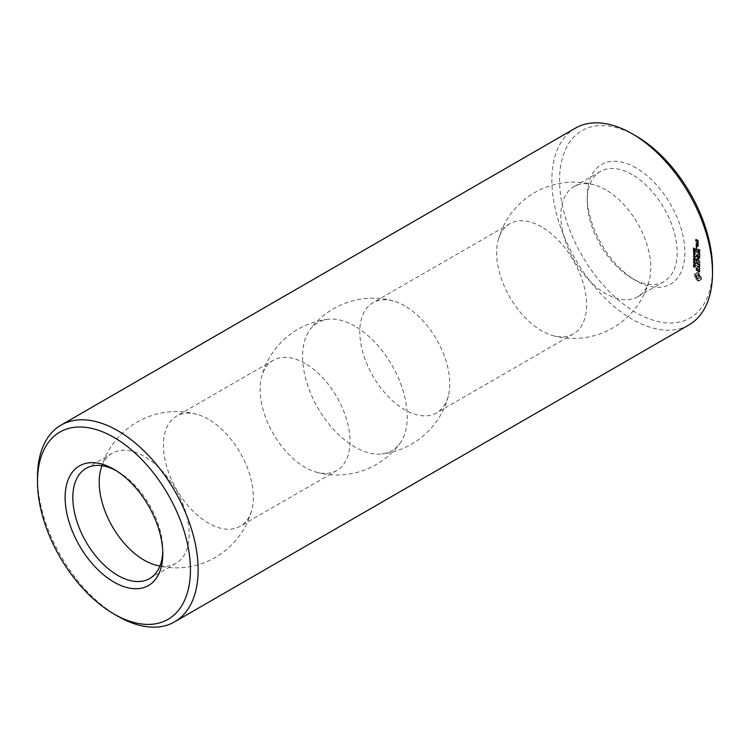 <?xml version="1.0" encoding="UTF-8"?>
<svg xmlns="http://www.w3.org/2000/svg" width="750" height="750" viewBox="0 0 750 750"><rect width="100%" height="100%" fill="white"/><g stroke="black" fill="none" stroke-linecap="round" stroke-linejoin="round"><path stroke-width="0.56" stroke-dasharray="3.75 2.81" d="M636.038 167.906A69.066 39.872 -120 0 0 587.203 196.097A69.066 39.872 -120 0 0 636.038 280.678A69.066 39.872 -120 0 0 684.872 252.487A69.066 39.872 -120 0 0 636.038 167.906M632.184 174.581A63.609 36.722 -120 0 0 600.375 171.431A63.609 36.722 -120 0 0 587.203 200.55A63.609 36.722 -120 0 0 632.184 278.456A63.609 36.722 -120 0 0 663.984 281.606A63.609 36.722 -120 0 0 673.734 230.634A63.609 36.722 -120 0 0 632.184 174.581M636.038 136.003A108.131 62.428 -120 0 0 559.575 180.15A108.131 62.428 -120 0 0 636.038 312.581A108.131 62.428 -120 0 0 712.5 268.434M698.484 242.081L697.322 241.631L697.134 240.197L696.375 239.756L696.722 241.05L696.178 240.966L696.178 239.194L698.297 240.412L698.484 242.081L697.659 242.559L696.684 241.997L696.497 240.563L695.728 240.122L696.075 241.425L695.531 241.341L695.531 239.559L697.659 240.787L697.847 242.447M698.484 244.069L696.525 242.934L697.509 243.281L698.053 242.269L698.484 244.069L697.659 244.556L696.075 243.197L696.872 243.647L697.416 242.644L697.847 244.444M696.722 243.675L698.484 244.922L698.297 246.366L696.525 245.128L696.722 243.675L696.075 244.05L697.659 244.959L697.659 246.741L696.075 245.822L696.075 244.05M700.05 249.694L699.853 252.056L696.722 250.247L696.525 247.659L696.909 249.909L698.1 250.594L698.288 248.897L698.484 250.819L699.666 251.494L700.05 249.694L699.412 250.069L699.216 252.431L696.075 250.622L696.075 247.912L696.272 250.284L697.453 250.959L697.65 249.272L697.847 251.184L699.019 251.869L699.412 250.069M700.05 253.369L696.525 251.334L700.05 253.369L699.206 253.856L696.094 252.056L699.412 253.744M697.181 246.788L696.853 246.216L697.087 246.984L695.991 246.572L696.544 247.153M694.05 247.866L693.862 249.019L695.062 248.784L695.409 249.862L695.072 248.531L694.05 248.869L694.05 247.866L693.225 248.128L693.225 249.394L694.416 249.15L694.772 250.238L694.425 248.906L693.413 249.244L693.413 248.241M694.481 248.869L693.844 249.234L694.481 248.869M694.612 248.494L693.825 248.934L694.612 248.494M694.631 249.862L693.994 249.619L693.984 250.519L695.25 251.259L695.484 250.481L694.781 250.95L694.631 249.862L693.347 249.994L693.572 251.194L694.8 251.456L694.641 250.734L694.144 251.325L693.994 250.228M694.387 249.666L693.347 249.994L694.387 249.666M695.25 251.259L694.612 251.625L695.25 251.259M694.538 251.363L695.194 250.988M700.05 254.541L700.05 256.8L696.525 254.756L698.091 255.431L698.288 253.744L698.484 255.656L699.666 256.341L699.853 254.194L699.216 257.278L695.887 255.122L697.453 255.806L697.65 254.109L697.847 256.031L699.019 256.706L699.412 254.916M699.956 258.309L697.247 258.909L699.319 258.684M697.894 258.534L699.853 261.506L696.731 259.706L699.141 260.634L697.312 258.206L699.141 257.878L696.525 256.134L700.05 258.178M695.306 252L693.834 251.644L695.306 252.984L695.306 252L694.659 252.375L693.394 251.644L694.031 253.144L694.669 253.359L694.659 252.375M694.041 251.278L693.188 252.019L694.041 251.278M694.669 253.359L695.513 252.619L694.669 253.359L695.288 254.306L694.181 253.163L694.678 253.369L694.031 253.744L694.312 254.672L693.413 253.978L694.031 253.744M695.306 253.631L694.041 252.9L694.041 253.884L695.513 254.241L695.306 253.631L694.659 254.006L693.394 253.275L693.394 254.259L694.669 254.981L694.659 254.006M694.041 252.9L693.188 253.65L694.041 252.9L693.413 251.953L694.65 253.05L694.031 252.891L694.669 252.525L694.387 251.588L695.288 252.291L694.669 252.525M695.306 254.616L694.669 254.981L695.306 254.616M694.669 254.766L694.669 255.544L694.669 254.766L693.834 255.028L694.031 255.919L694.031 255.141M694.575 256.256L693.862 255.141L694.509 256.462L693.862 256.688L695.484 257.616L695.259 256.322L693.928 256.622L693.225 255.516L693.862 256.828L693.225 257.053L694.837 257.991L694.612 256.697L693.928 256.622L694.575 256.256M695.222 257.85L693.862 258.225L695.484 259.163L695.222 257.85L693.225 258.6L694.837 259.528L694.584 258.225M693.994 257.991L694.791 257.587L693.862 258.141L694.631 257.616L694.134 256.725L694.65 257.634L693.994 257.991L695.297 257.259L694.05 257.288M700.05 264.928L696.722 263.222L696.722 260.512L696.909 262.884L698.1 263.559L698.288 261.872L698.484 263.784L699.666 264.469L699.853 262.322L700.05 264.928L699.216 265.406L696.075 263.588L696.075 260.878L696.272 263.25L697.453 263.934L697.65 262.238L697.847 264.159L699.019 264.834L699.216 262.688L699.412 265.294M699.666 268.453L699.666 267.319L696.525 265.284L699.666 266.869L699.853 265.631L700.05 268.678L699.019 268.819L699.019 267.694L695.887 265.659L699.019 267.244L699.216 266.006L699.019 268.819M694.594 259.153L693.872 259.059L693.966 260.119L694.294 259.134L695.381 260.728L695.4 259.584L695.072 260.494L694.594 259.153L693.337 259.256L693.319 260.494L693.656 259.5L694.744 261.103L694.763 259.959L694.425 260.859L693.956 259.528M694.134 258.834L693.337 259.256L694.134 258.834M693.45 259.519L694.134 259.116M695.053 260.738L694.406 261.103L695.053 260.738M694.612 260.85L695.222 260.503M694.669 260.859L694.669 261.647L694.669 260.859L693.834 261.122L693.834 261.9L694.031 261.234M695.484 262.547L693.862 261.619L695.306 263.634L693.862 263.034L695.484 263.972L694.163 262.013L695.484 262.547L694.837 262.922L693.225 261.984L694.669 264.009L693.225 263.409L694.837 264.337L693.516 262.387L694.837 262.922M695.222 264.206L693.862 264.581L695.484 265.509L695.222 264.206L693.994 264.337L693.825 265.05L693.225 264.703L694.837 265.884L694.584 264.572M693.994 264.337L694.631 263.972M699.562 272.016L698.541 271.425L697.762 268.416L696.909 268.538L696.938 270.291L696.994 267.516L698.034 268.116L698.822 271.125L699.656 270.994L699.628 269.241L700.05 271.341L698.925 272.381L697.903 271.791L697.116 268.781L696.272 268.912L696.3 270.666L695.887 268.556L696.356 267.891L697.388 268.491L698.709 271.809L698.991 269.616L699.412 271.706L698.925 272.381M694.594 265.509L693.872 265.406L693.966 266.475L694.294 265.481L695.381 267.084L695.4 265.941L695.072 266.841L694.594 265.509L693.337 265.613L693.319 266.841L693.656 265.856L694.744 267.45L694.763 266.306L694.425 267.216L693.956 265.875M694.134 265.191L693.337 265.613L694.134 265.191M694.097 265.5L693.45 265.866L694.097 265.5M695.053 267.084L694.406 267.459L695.053 267.084M695.259 266.831L694.425 267.216L695.259 266.831M701.269 279.722L700.097 279.816L699.431 280.791L698.297 280.369L695.316 276.281L695.316 273.666L696.487 273.572L697.153 272.597L698.869 273.403L701.269 277.097L701.484 278.559L701.269 279.722L699.45 280.181L698.784 281.156L696.516 279.844L694.669 276.656L694.669 274.031L695.85 273.938L696.516 272.972L698.784 274.275L700.631 277.472L700.631 280.097M605.812 189.806A63.609 36.722 -120 0 0 594.403 184.922A63.609 36.722 -120 0 0 574.003 186.656A63.609 36.722 -120 0 0 574.003 260.109A63.609 36.722 -120 0 0 637.612 296.831A63.609 36.722 -120 0 0 649.322 280.031A63.609 36.722 -120 0 0 605.812 189.806M575.391 128.147A113.587 65.578 -120 0 0 575.391 259.312A113.587 65.578 -120 0 0 688.978 324.891M698.297 242.194L697.659 242.559M698.484 240.741L697.847 241.116M697.322 241.631L696.684 241.997M698.297 240.412L697.659 240.787M697.134 241.294L696.497 241.669M696.178 239.194L695.531 239.559M697.134 240.197L696.497 240.563M695.991 239.306L695.344 239.672M696.375 239.756L695.728 240.122M695.991 240.638L695.344 241.003M696.375 240.628L695.728 240.994M696.178 240.966L695.531 241.341M696.525 240.712L695.887 241.088M696.525 241.172L695.887 241.537M696.722 241.05L696.075 241.425M698.297 244.191L697.659 244.556M698.297 243.731L697.659 244.106M696.722 243.272L696.075 243.647M698.034 243.581L697.388 243.956M696.525 242.934L695.887 243.309M698.484 243.253L697.847 243.628M696.722 242.822L696.075 243.197M698.484 242.944L697.847 243.319M697.509 243.281L696.872 243.647M698.053 242.269L697.416 242.644M698.062 242.878L697.425 243.253M697.8 242.456L697.163 242.831M698.297 244.594L697.659 244.959M696.525 243.788L695.887 244.162M698.484 244.922L697.847 245.297M696.525 245.128L695.887 245.494M698.484 246.253L697.847 246.628M696.722 245.456L696.075 245.822M698.297 246.366L697.659 246.741M700.05 251.953L699.412 252.328M699.853 249.347L699.216 249.722M699.853 252.056L699.216 252.431M699.666 249.469L699.019 249.844M696.722 250.247L696.075 250.622M699.666 251.494L699.019 251.869M696.525 249.919L695.887 250.284M698.484 250.819L697.847 251.184M696.525 247.659L695.887 248.034M698.484 249.244L697.847 249.619M696.722 247.538L696.075 247.912M698.288 248.897L697.65 249.272M696.909 247.884L696.272 248.259M698.1 249.019L697.453 249.394M696.909 249.909L696.272 250.284M698.1 250.594L697.453 250.959M699.844 253.481L699.206 253.856M699.844 253.031L699.206 253.397M696.731 251.681L696.094 252.056M696.731 251.231L696.094 251.597M696.525 251.334L695.887 251.709M697.087 246.459L696.441 246.834M697.087 246.984L696.441 247.359M696.853 246.216L696.216 246.591M696.853 246.975L696.216 247.35M696.628 246.206L695.991 246.572M696.628 246.722L695.991 247.097M696.525 246.403L695.887 246.778M693.862 247.762L693.225 248.128M694.05 248.869L693.413 249.244M695.409 249.862L694.772 250.238M695.184 249.731L694.538 250.106M695.184 249.722L694.538 250.097M694.097 249.15L693.45 249.525M693.862 249.019L693.225 249.394M694.781 250.95L694.144 251.325M695.278 250.369L694.641 250.744L695.278 250.359M695.484 250.481L694.847 250.847M700.05 256.8L699.412 257.166M699.853 254.194L699.216 254.559M699.853 256.903L699.216 257.278M699.666 254.316L699.019 254.681M696.731 255.103L696.094 255.469M699.666 256.341L699.019 256.706M696.525 254.756L695.887 255.122M698.484 255.656L697.847 256.031M696.731 254.644L696.094 255.019M698.484 254.091L697.847 254.456M698.091 255.431L697.453 255.806M698.288 253.744L697.65 254.109M698.1 253.866L697.453 254.231M699.947 261.141L699.309 261.506L697.247 258.909M699.862 257.831L699.412 258.553M699.309 261.506L695.887 259.725L698.494 261.009L696.666 258.572L698.503 258.244L696.094 256.397L699.216 258.206M700.05 261.384L699.403 261.759M696.731 256.031L696.094 256.397M699.853 261.506L699.216 261.881M696.525 256.134L695.887 256.509M696.731 259.706L696.094 260.072M696.731 256.481L696.094 256.856M696.525 259.359L695.887 259.725M699.141 257.878L698.503 258.244M696.731 259.247L696.094 259.622M697.406 258.066L696.769 258.431M699.141 260.634L698.494 261.009M697.312 258.206L696.666 258.572M697.416 258.459L696.769 258.834M694.481 254.653L693.834 255.028M694.669 255.544L694.031 255.919M694.481 255.431L693.834 255.806M693.862 255.141L693.225 255.516M695.484 257.616L694.837 257.991M693.862 256.688L693.225 257.053M693.862 256.434L693.225 256.809M694.509 256.809L693.862 257.175M694.509 256.462L693.862 256.828M693.862 255.469L693.225 255.834M695.484 259.163L694.837 259.528M693.862 258.225L693.225 258.6M693.862 257.981L693.225 258.356M694.472 258.328L693.825 258.703M699.853 265.031L699.216 265.406M700.05 262.669L699.412 263.044M696.722 263.222L696.075 263.588M699.853 262.322L699.216 262.688M696.525 262.884L695.887 263.259M699.666 262.444L699.019 262.819M696.525 260.634L695.887 261.009M699.666 264.469L699.019 264.834M696.722 260.512L696.075 260.878M698.484 263.784L697.847 264.159M696.909 260.859L696.272 261.225M698.484 262.219L697.847 262.584M696.909 262.884L696.272 263.25M698.288 261.872L697.65 262.238M698.1 263.559L697.453 263.934M698.1 261.994L697.453 262.359M699.666 267.319L699.019 267.694M699.853 268.791L699.216 269.156M696.731 265.631L696.094 265.997M700.05 268.678L699.412 269.044M696.525 265.284L695.887 265.659M700.05 265.978L699.412 266.353M696.731 265.181L696.094 265.547M699.853 265.631L699.216 266.006M699.666 266.869L699.019 267.244M699.666 265.753L699.019 266.128M694.819 260.072L694.181 260.447M695.147 259.462L694.509 259.828L695.147 259.444M695.4 259.584L694.763 259.959M694.228 260.259L693.591 260.625L694.228 260.278M693.966 260.119L693.319 260.494M694.481 260.747L693.834 261.122M694.669 261.647L694.031 262.013M694.481 261.534L693.834 261.9M693.862 261.619L693.225 261.984M695.484 262.781L694.837 263.147M694.163 262.013L693.516 262.387M695.484 263.588L694.837 263.953M695.484 263.972L694.837 264.337M693.862 263.034L693.225 263.409M693.862 262.809L693.225 263.175M695.306 263.634L694.669 264.009M693.862 261.919L693.225 262.294M695.484 265.509L694.837 265.884M693.862 264.581L693.225 264.956M693.862 264.328L693.225 264.703M694.472 264.684L693.825 265.05M698.541 271.425L697.903 271.791M700.05 271.341L699.412 271.706M697.762 268.416L697.116 268.781M700.05 270.319L699.412 270.694M697.219 268.106L696.581 268.472M699.628 269.241L698.991 269.616M696.909 268.538L696.272 268.912M699.366 269.006L698.719 269.381M696.909 269.325L696.272 269.691M699.291 269.269L698.653 269.644M697.275 270.262L696.638 270.637M699.656 270.206L699.019 270.581M697.209 270.534L696.562 270.9M699.656 270.994L699.019 271.369M696.938 270.291L696.3 270.666M699.347 271.434L698.709 271.809M696.525 269.231L695.887 269.606M698.822 271.125L698.175 271.5M696.525 268.181L695.887 268.556M698.034 268.116L697.388 268.491M696.994 267.516L696.356 267.891M694.819 266.428L694.181 266.794M695.147 265.809L694.509 266.184M695.147 265.791L694.509 266.166M695.4 265.941L694.763 266.306M694.228 266.606L693.591 266.981L694.228 266.625M693.966 266.475L693.319 266.841M700.631 279.647L699.994 280.022M701.428 279.188L700.781 279.553M700.097 279.816L699.45 280.181M701.484 278.559L700.837 278.925M699.684 280.2L699.047 280.566M701.428 277.856L700.791 278.231M699.431 280.791L698.784 281.156M701.269 277.097L700.631 277.472M698.869 280.641L698.222 281.016M700.631 276.431L699.994 276.806M698.297 280.369L697.65 280.744M700.097 275.653L699.45 276.019M697.716 279.984L697.078 280.35M699.684 274.791L699.047 275.166M697.153 279.478L696.516 279.844M699.431 273.909L698.784 274.275M696.9 278.588L696.253 278.962M698.869 273.403L698.222 273.769M696.487 277.734L695.85 278.1M698.297 273.009L697.65 273.384M695.953 276.947L695.306 277.322M697.716 272.738L697.078 273.113M695.316 276.281L694.669 276.656M697.153 272.597L696.516 272.972M695.156 275.541L694.519 275.916M696.9 273.188L696.253 273.553M695.1 274.847L694.462 275.222M696.487 273.572L695.85 273.938M695.156 274.219L694.519 274.584M695.953 273.731L695.306 274.106M695.316 273.666L694.669 274.031M541.603 226.875A63.609 36.722 -120 0 0 509.803 223.725A63.609 36.722 -120 0 0 498.103 240.516A63.609 36.722 -120 0 0 553.013 335.634A63.609 36.722 -120 0 0 573.413 333.9A63.609 36.722 -120 0 0 583.162 282.928A63.609 36.722 -120 0 0 541.603 226.875M37.5 477.113A113.587 65.578 -120 0 0 117.816 616.228M697.463 241.997L696.881 240.787L696.881 241.669L698.1 241.622L698.1 240.75L697.463 241.125M697.463 246.178L697.463 245.297L696.272 244.613L696.272 245.484L697.463 246.178L698.1 245.803L698.1 244.931L697.463 245.297M693.741 250.284L693.984 251.231L693.469 250.228L694.547 250.041L694.022 250.594M694.659 250.219L694.631 250.866L694.012 250.087L693.375 250.463L694.378 249.909M693.413 251.953L694.181 251.531L693.413 251.953M694.65 253.05L695.288 252.684L694.65 253.05M693.413 253.575L694.181 253.163L693.413 253.575M694.65 254.681L695.288 254.306L694.65 254.681M694.688 256.913L694.772 256.359L694.134 256.725L695.025 256.397L694.594 257.006M694.341 258.291L694.65 259.181L694.031 258.366L695.231 258.197L694.65 259.181M694.341 264.637L694.65 265.528L694.031 264.722L695.231 264.544L694.65 265.528M699.225 277.969L697.65 275.241L696.534 275.138L696.075 276.15L696.534 277.706L698.259 279.094L699.862 277.603L699.741 276.825L699.103 277.191M404.784 305.869A63.609 36.722 -120 0 0 393.384 300.984A63.609 36.722 -120 0 0 372.975 302.719A63.609 36.722 -120 0 0 372.975 376.172A63.609 36.722 -120 0 0 436.584 412.894A63.609 36.722 -120 0 0 448.294 396.094A63.609 36.722 -120 0 0 404.784 305.869M698.1 240.75L696.881 240.787M697.528 240.422L696.881 241.669M697.528 241.294L698.1 241.622M698.1 244.931L696.909 244.247L696.272 244.613M696.909 244.247L696.272 245.484M696.909 245.119L698.1 245.803M694.106 249.862L693.469 250.228M694.106 250.416L693.459 250.781M694.631 250.866L693.984 251.231M694.772 256.359L694.144 256.725M695.241 256.641L695.297 257.259M695.297 258.806L694.65 258.431L694.988 257.916M694.65 258.431L694.012 258.806M695.297 265.162L694.65 264.788L694.988 264.262M694.65 264.788L694.012 265.153M699.741 276.825L699.403 276.047L698.766 276.422M699.403 276.047L698.906 275.372L698.259 275.738M698.906 275.372L697.65 275.241M698.288 274.875L697.041 275.034M697.678 274.659L696.534 275.138M697.181 274.762L696.197 275.512M696.844 275.147L696.075 276.15M696.722 275.784L696.197 276.928M696.844 276.562L697.181 277.331L696.534 277.706M697.181 277.331L697.678 278.016L697.041 278.381M697.678 278.016L698.288 278.512L697.65 278.878M698.288 278.512L698.906 278.719L698.259 279.094M699.741 278.241L699.862 277.603M354.919 326.175A74.006 42.731 -120 0 0 327.872 319.256A74.006 42.731 -120 0 0 310.116 329.503A74.006 42.731 -120 0 0 317.916 407.963A74.006 42.731 -120 0 0 381.956 453.938A74.006 42.731 -120 0 0 399.713 443.691A74.006 42.731 -120 0 0 400.491 383.203A74.006 42.731 -120 0 0 354.919 326.175M305.062 363.441A63.609 36.722 -120 0 0 273.253 360.291A63.609 36.722 -120 0 0 261.553 377.091A63.609 36.722 -120 0 0 316.462 472.209A63.609 36.722 -120 0 0 336.863 470.466A63.609 36.722 -120 0 0 346.613 419.494A63.609 36.722 -120 0 0 305.062 363.441M162.759 551.606A63.609 36.722 -120 0 0 162.797 549.45A63.609 36.722 -120 0 0 117.816 471.544A63.609 36.722 -120 0 0 115.931 470.503M117.816 471.544L113.963 469.322L117.816 471.544M208.397 419.25A63.609 36.722 -120 0 0 196.988 414.366A63.609 36.722 -120 0 0 176.588 416.1A63.609 36.722 -120 0 0 176.588 489.553A63.609 36.722 -120 0 0 240.197 526.275A63.609 36.722 -120 0 0 251.897 509.484A63.609 36.722 -120 0 0 208.397 419.25M159.947 565.997A63.609 36.722 -120 0 0 175.997 563.344A63.609 36.722 -120 0 0 185.747 512.372A63.609 36.722 -120 0 0 144.188 456.319A63.609 36.722 -120 0 0 112.387 453.169A63.609 36.722 -120 0 0 102.066 465.741M694.247 248.719L693.609 249.084M694.744 248.456L694.106 248.822M694.894 248.456L694.256 248.831M695.072 248.531L694.425 248.906M695.391 248.878L694.753 249.253M695.513 249.403L694.875 249.769M695.484 249.666L694.837 250.041M695.297 249.525L694.65 249.9M695.325 249.3L694.688 249.675M695.259 248.991L694.612 249.366M695.062 248.784L694.416 249.15M694.284 249L693.647 249.375M694.8 250.125L694.163 250.491M694.875 250.35L694.237 250.725M694.894 250.575L694.256 250.941M694.866 250.791L694.228 251.166M695.316 250.5L694.669 250.866M695.503 250.594L694.866 250.959M695.513 250.716L694.875 251.091M694.959 251.259L694.312 251.625M694.575 251.091L693.938 251.466M694.219 250.828L693.572 251.194M693.984 250.519L693.337 250.894M693.872 250.256L693.225 250.631M693.834 249.984L693.188 250.359M694.678 251.484L694.031 251.859M694.669 252.778L694.031 253.144M694.041 252.253L693.394 252.628M694.678 253.116L694.031 253.491M694.669 254.4L694.031 254.775M694.041 253.884L693.394 254.259M695.044 256.144L694.397 256.509M695.259 256.322L694.612 256.697M695.391 256.556L694.753 256.931M695.466 256.8L694.819 257.175M695.484 257.1L694.837 257.466M694.997 257.662L694.35 258.028M695.381 258.103L694.734 258.478M695.456 258.356L694.809 258.731M695.484 258.656L694.837 259.022M694.472 258.084L693.825 258.45M694.322 258.891L693.684 259.266M694.744 259.547L694.097 259.922M694.781 259.828L694.144 260.194M694.913 260.334L694.266 260.709M695.325 260.194L694.688 260.569M695.278 259.809L694.631 260.184M695.484 259.922L694.837 260.297M695.513 260.306L694.875 260.672M694.763 260.447L694.116 260.822M694.603 259.997L693.966 260.363M694.566 259.744L693.928 260.109M694.538 259.519L693.891 259.884M694.453 259.284L693.816 259.659M694.022 259.462L693.375 259.828M694.078 259.838L693.431 260.212M693.862 259.734L693.225 260.109M693.834 259.359L693.188 259.725M693.872 259.059L693.234 259.425M694.997 264.009L694.35 264.384M695.381 264.459L694.734 264.825M695.456 264.713L694.809 265.078M695.484 265.003L694.837 265.378M694.472 264.431L693.825 264.806M694.322 265.247L693.684 265.613M694.744 265.903L694.097 266.269M694.781 266.175L694.144 266.55M694.913 266.691L694.266 267.056M695.325 266.55L694.688 266.925M695.278 266.166L694.631 266.541M695.484 266.278L694.837 266.644M695.513 266.653L694.875 267.028M694.763 266.803L694.116 267.169M694.603 266.344L693.966 266.719M694.566 266.091L693.928 266.466M694.538 265.866L693.891 266.241M694.453 265.641L693.816 266.006M694.022 265.809L693.375 266.184M694.078 266.194L693.431 266.559M693.862 266.091L693.225 266.456M693.834 265.706L693.188 266.081M693.872 265.406L693.234 265.781M694.547 250.041L693.909 250.416M694.041 250.247L693.394 250.622M694.256 250.612L693.619 250.988M694.528 250.809L693.881 251.184M694.584 250.838L693.938 251.212M694.697 250.716L694.05 251.081M694.716 250.528L694.078 250.903M694.706 250.378L694.059 250.744M694.387 251.588L693.75 251.962M694.012 251.747L693.375 252.122M694.059 251.972L693.413 252.347M694.191 252.169L693.544 252.534M694.387 252.347L693.75 252.713M694.95 252.666L694.312 253.041M695.334 252.516L694.688 252.881M695.288 252.291L694.65 252.666M695.166 252.103L694.519 252.469M694.959 251.925L694.312 252.291M694.678 251.737L694.031 252.113M694.387 253.219L693.75 253.594M694.012 253.378L693.375 253.753M694.059 253.603L693.413 253.978M694.191 253.8L693.544 254.166M694.387 253.969L693.75 254.344M694.669 254.147L694.031 254.522M694.95 254.297L694.312 254.672M695.334 254.137L694.688 254.513M695.288 253.922L694.65 254.297M695.166 253.725L694.519 254.1M694.959 253.547L694.312 253.922M695.025 256.397L694.387 256.762M695.147 256.491L694.509 256.866M694.706 256.472L694.069 256.837M694.688 256.659L694.05 257.034M695.297 256.969L694.65 257.344M695.288 256.791L694.641 257.156M695.128 258.028L694.491 258.403M694.856 257.869L694.219 258.234M694.753 257.887L694.106 258.253M694.678 258L694.031 258.366M694.65 258.225L694.012 258.6M695.297 258.562L694.65 258.928M695.278 258.356L694.641 258.731M695.231 258.197L694.594 258.562M695.128 264.384L694.491 264.759M694.856 264.216L694.219 264.591M694.753 264.234L694.106 264.609M694.678 264.347L694.031 264.722M694.65 264.581L694.012 264.947M695.297 264.909L694.65 265.284M695.278 264.713L694.641 265.078M695.231 264.544L694.594 264.919M632.184 278.456L636.038 280.678M587.203 200.55L587.203 196.097M600.375 171.431L574.003 186.656M663.984 281.606L637.612 296.831M693.862 248.916L694.5 248.55M693.891 249.206L694.538 248.841M694.669 251.606L695.306 251.231M693.356 249.984L693.994 249.609M694.734 253.331L695.381 252.956M693.328 251.672L693.966 251.297M694.734 254.962L695.381 254.588M693.328 253.303L693.966 252.928M694.05 256.472L694.697 256.097M694.697 261.141L695.334 260.766M693.375 259.237L694.012 258.863M694.575 267.225L695.222 266.859M694.697 267.488L695.334 267.113M693.488 265.837L694.134 265.463M693.375 265.584L694.012 265.219M553.013 335.634A78.15 78.15 0 0 0 649.322 280.031M594.403 184.922A78.15 78.15 0 0 0 498.103 240.516M509.803 223.725L372.975 302.719M573.413 333.9L436.584 412.894M693.45 251.925L694.087 251.55M694.612 253.078L695.259 252.713M693.45 253.547L694.087 253.181M694.612 254.709L695.259 254.344M393.384 300.984C363.356 292.275 328.584 304.097 310.116 329.503M448.294 396.094C440.822 426.45 413.194 450.647 381.956 453.938M316.462 472.209A78.15 78.15 0 0 0 399.713 443.691M327.872 319.256A78.15 78.15 0 0 0 261.553 377.091M162.797 549.45L162.797 553.903M273.253 360.291L176.588 416.1M336.863 470.466L240.197 526.275M112.387 453.169L86.016 468.394M175.997 563.344L149.625 578.569M155.597 565.078A78.15 78.15 0 0 0 251.897 509.484M196.988 414.366A78.15 78.15 0 0 0 100.678 469.969"/><path stroke-width="1.12" d="M113.963 613.997L117.816 616.228A113.587 65.578 -120 0 0 174.609 621.853L688.978 324.891A113.587 65.578 -120 0 0 712.5 272.887L712.5 268.434A108.131 62.428 -120 0 0 636.038 136.003L632.184 133.772A113.587 65.578 -120 0 0 575.391 128.147L61.022 425.109A113.587 65.578 -120 0 0 37.5 477.113L37.5 481.566A108.131 62.428 -120 0 0 113.963 613.997A108.131 62.428 -120 0 0 190.425 569.85A108.131 62.428 -120 0 0 113.963 437.419A108.131 62.428 -120 0 0 37.5 481.566M712.5 272.887A113.587 65.578 -120 0 0 632.184 133.772L636.038 136.003M174.609 621.853A113.587 65.578 -120 0 0 192.028 530.831A113.587 65.578 -120 0 0 117.816 430.734A113.587 65.578 -120 0 0 61.022 425.109M113.963 469.322A69.066 39.872 -120 0 0 65.128 497.512A69.066 39.872 -120 0 0 113.963 582.094A69.066 39.872 -120 0 0 162.797 553.903A69.066 39.872 -120 0 0 113.963 469.322L113.963 469.322M115.931 470.503A63.609 36.722 -120 0 0 86.016 468.394A63.609 36.722 -120 0 0 86.016 541.847A63.609 36.722 -120 0 0 149.625 578.569A63.609 36.722 -120 0 0 162.759 551.606M102.066 465.741A63.609 36.722 -120 0 0 100.678 469.969A63.609 36.722 -120 0 0 155.597 565.078A63.609 36.722 -120 0 0 159.947 565.997"/></g></svg>
